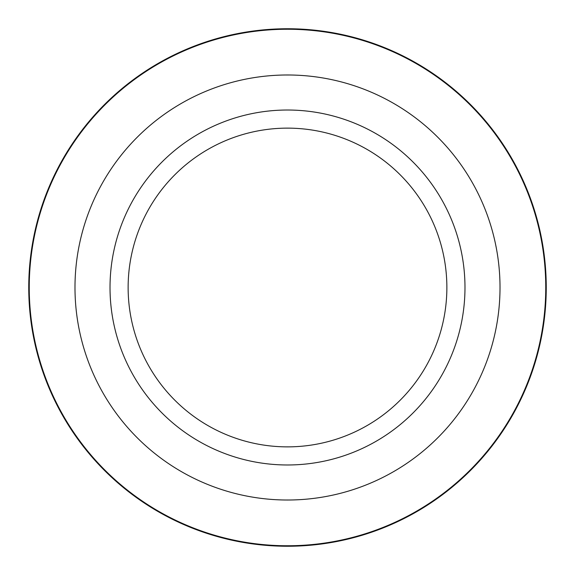 <?xml version="1.0" encoding="UTF-8"?>
<svg xmlns="http://www.w3.org/2000/svg" width="575" height="575" viewBox="0 0 575 575"><rect width="100%" height="100%" fill="white"/><g stroke="black" fill="none" stroke-linecap="round" stroke-linejoin="round"><path stroke-width="0.86" d="M287.5 464.981A177.481 177.481 0 0 0 464.981 287.5A177.481 177.481 0 0 0 287.5 110.019A177.481 177.481 0 0 0 110.019 287.5A177.481 177.481 0 0 0 287.5 464.981M287.5 446.868A159.368 159.368 0 0 0 446.868 287.5A159.368 159.368 0 0 0 287.5 128.132A159.368 159.368 0 0 0 128.132 287.5A159.368 159.368 0 0 0 287.5 446.868M287.5 28.75A258.75 258.75 0 0 1 546.25 287.5A258.75 258.75 0 0 1 287.5 546.25A258.75 258.75 0 0 1 28.75 287.5A258.75 258.75 0 0 1 287.5 28.75M287.5 545.754A258.254 258.254 0 0 0 545.754 287.5A258.254 258.254 0 0 0 287.5 29.246A258.254 258.254 0 0 0 29.246 287.5A258.254 258.254 0 0 0 287.5 545.754M287.5 74.987A212.513 212.513 0 0 1 500.013 287.5A212.513 212.513 0 0 1 287.5 500.013A212.513 212.513 0 0 1 74.987 287.5A212.513 212.513 0 0 1 287.5 74.987"/></g></svg>
